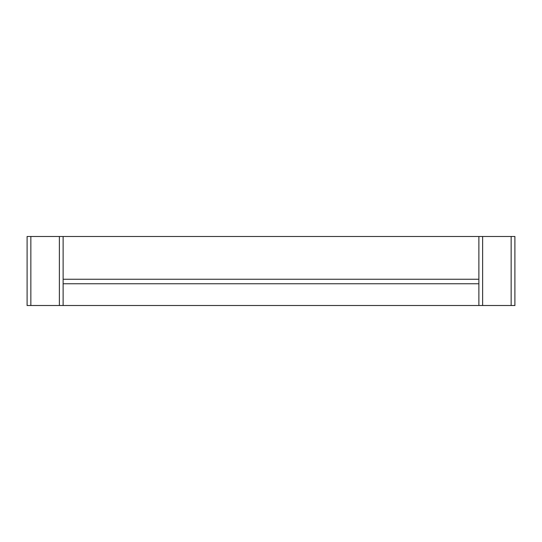 <?xml version="1.0" encoding="UTF-8"?>
<svg xmlns="http://www.w3.org/2000/svg" width="542" height="542" viewBox="0 0 542 542"><rect width="100%" height="100%" fill="white"/><g stroke="black" fill="none" stroke-linecap="round" stroke-linejoin="round"><path stroke-width="0.81" d="M511.147 236.481L511.147 305.519L514.9 305.519L514.9 236.481L27.1 236.481L27.1 305.519L63.123 305.519L63.123 283.757L478.877 283.757L478.877 305.519L63.123 305.519M511.147 305.519L478.877 305.519M63.123 236.481L63.123 283.757M478.877 236.481L478.877 283.757M63.123 279.252L478.877 279.252M30.853 236.481L30.853 305.519M59.369 236.481L59.369 305.519M482.631 236.481L482.631 305.519"/></g></svg>

